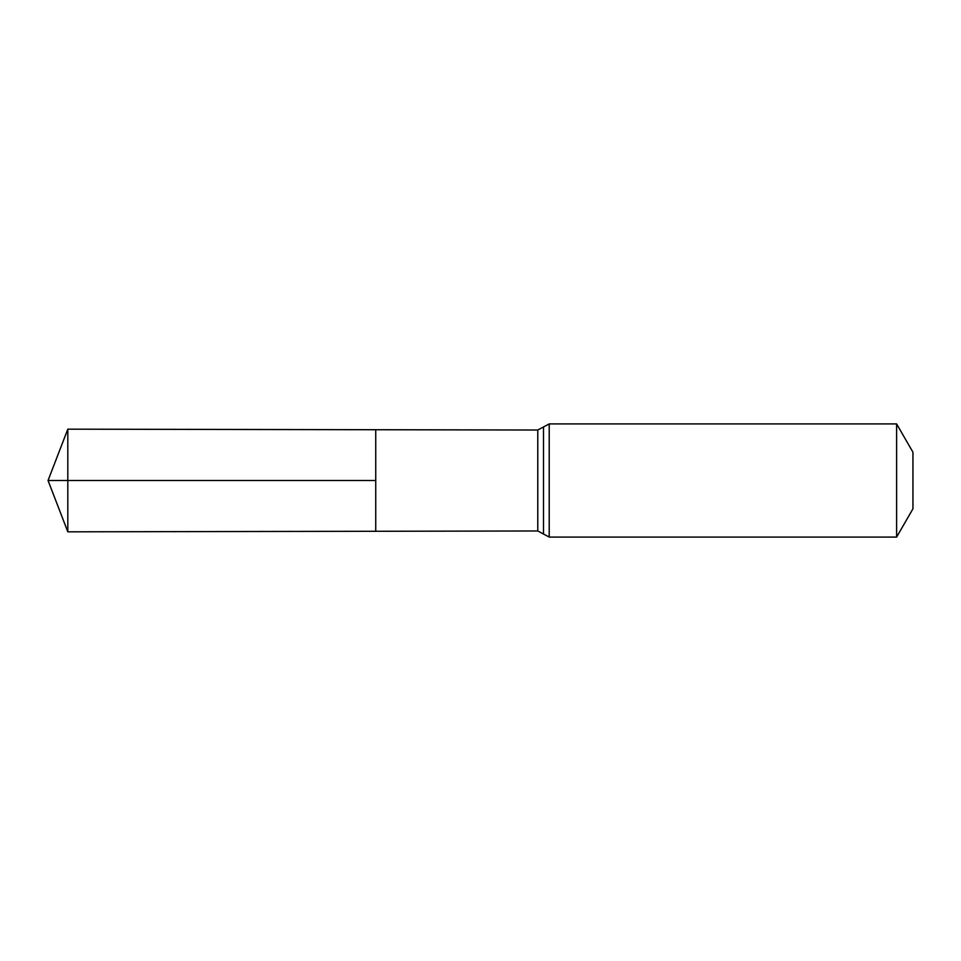 <?xml version="1.0" encoding="UTF-8"?>
<svg xmlns="http://www.w3.org/2000/svg" width="961" height="961" viewBox="0 0 961 961"><rect width="100%" height="100%" fill="white"/><g stroke="black" fill="none" stroke-linecap="round" stroke-linejoin="round"><path stroke-width="1.44" d="M375.739 480.5L375.739 531.277L67.811 531.829L67.811 429.171L375.739 429.723L375.739 531.277L537.776 530.977L537.776 430.023L375.739 429.723L375.739 480.5M896.613 423.921L896.613 537.079L912.95 508.789L912.95 452.211L896.613 423.921L549.212 423.921L537.776 430.023M67.811 531.829L48.05 480.5L375.739 480.5L67.811 480.5M896.613 537.079L549.212 537.079L549.212 423.921M549.212 537.079L543.494 534.028L543.494 426.972M543.494 534.028L537.776 530.977M48.05 480.5L67.811 429.171"/></g></svg>
